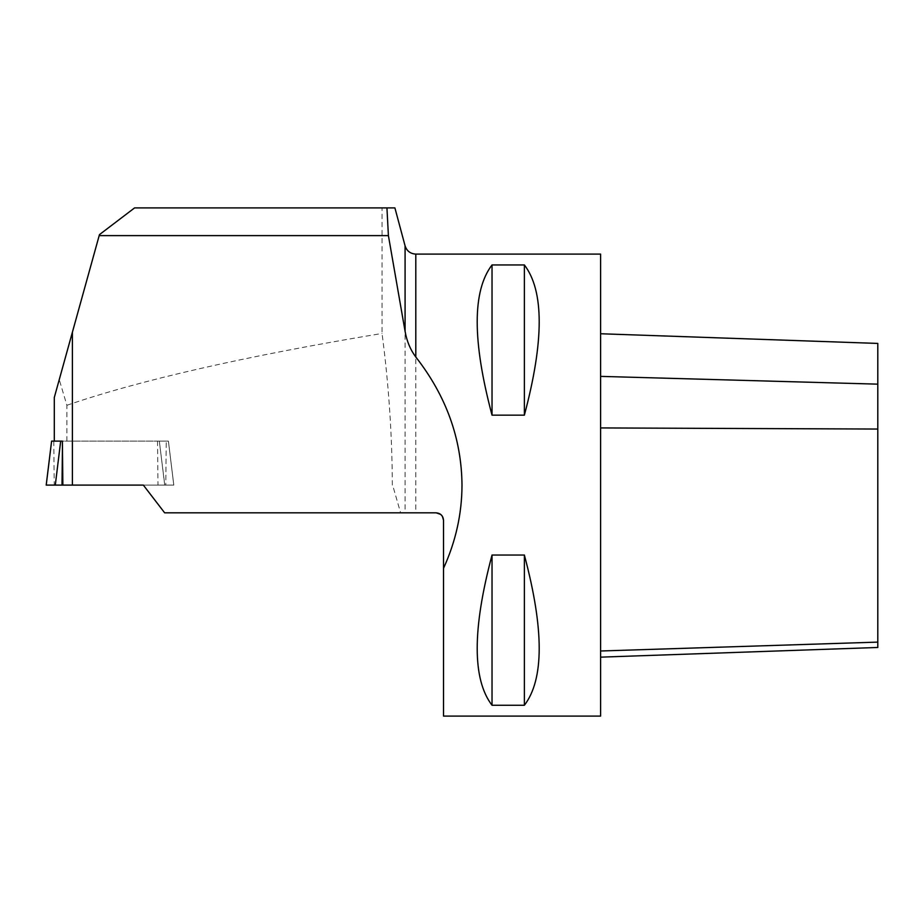 <?xml version="1.0" encoding="UTF-8"?>
<svg xmlns="http://www.w3.org/2000/svg" width="924" height="924" viewBox="0 0 924 924"><rect width="100%" height="100%" fill="white"/><g stroke="black" fill="none" stroke-linecap="round" stroke-linejoin="round"><path stroke-width="0.69" stroke-dasharray="4.62 3.46" d="M51.605 441.118L168.411 441.118L159.309 441.118L164.784 485.1L173.816 485.1L72.384 485.1M164.784 485.1L143.335 485.1M66.886 441.118L66.886 405.289L59.252 379.614L54.297 397.505M392.33 485.1C392.111 434.338 388.681 383.783 382.039 333.448L382.039 207.9L386.937 207.9M436.128 512.82L400.6 512.82L392.631 485.1M59.252 379.614L99.469 234.615L134.592 207.9L382.039 207.9M66.886 405.289C139.605 380.261 244.652 356.306 382.039 333.448M400.6 512.82L164.645 512.82M600.6 716.1L600.6 254.1M443.52 520.212L443.52 716.1M492.03 705.266L524.37 705.266C544.144 679.406 544.144 629.336 524.37 555.035L492.03 555.035C472.256 629.336 472.256 679.406 492.03 705.266L492.03 555.035M492.03 415.165L524.37 415.165C544.144 340.875 544.144 290.794 524.37 264.945L492.03 264.945C472.256 290.794 472.256 340.875 492.03 415.165L492.03 264.945M877.8 647.47L877.8 343.428M600.6 650.993L600.6 427.928L600.6 657.149L600.6 650.993L877.8 642.111M600.6 376.38L600.6 427.928L600.6 333.749L600.6 376.38L877.8 384.153M524.37 264.945L524.37 415.165M524.37 555.035L524.37 705.266M159.991 446.569L159.332 441.118L168.411 441.118L62.382 441.118M46.223 485.1L173.816 485.1L46.223 485.1L173.781 485.1L165.777 485.1L166.251 441.118L165.777 485.1M405.082 245.876L405.082 512.82M415.8 254.1L415.8 512.82M877.8 429.048L600.6 427.928M173.781 485.1L168.399 441.118L173.781 485.1M62.439 446.569L62.497 441.118L62.439 446.569M159.332 441.118L164.703 485.1M157.519 441.118L157.992 485.1M53.765 441.118L54.239 485.1M168.411 441.118L173.816 485.1L168.411 441.118"/><path stroke-width="1.39" d="M62.855 485.1L46.223 485.1L51.605 441.118L62.382 441.118L62.855 485.1L143.335 485.1L164.645 512.82L436.128 512.82C440.609 513.27 443.07 515.731 443.52 520.212L443.52 568.306C455.751 541.522 461.919 513.79 462 485.1C461.573 438.6 446.177 395.899 415.8 357.011L415.8 254.1L600.6 254.1L600.6 716.1L443.52 716.1L443.52 568.306M51.605 441.118L46.2 485.1L72.384 485.1L72.384 332.27L54.297 397.505L54.297 441.118M405.082 331.323L405.082 245.876L394.906 207.9L386.937 207.9L388.403 235.62L405.082 331.323C406.803 341.199 410.372 349.757 415.8 357.011M388.403 235.62L99.18 235.62L99.469 234.615L134.592 207.9L386.937 207.9M72.384 332.27L99.18 235.62M436.128 512.82L440.69 514.402M440.736 514.437L442.365 516.25L443.52 520.212M492.03 264.945L524.37 264.945C544.144 290.794 544.144 340.875 524.37 415.165L492.03 415.165C472.256 340.875 472.256 290.794 492.03 264.945L492.03 415.165M492.03 555.035L524.37 555.035C544.144 629.336 544.144 679.406 524.37 705.266L492.03 705.266C472.256 679.406 472.256 629.336 492.03 555.035L492.03 705.266M600.6 333.749L877.8 343.428L877.8 647.47L600.6 657.149M524.37 705.266L524.37 555.035M524.37 415.165L524.37 264.945M877.8 642.111L600.6 650.993M877.8 384.153L600.6 376.38M877.8 429.048L600.6 427.928M62.439 446.569L62.024 485.1M60.684 441.118L55.301 485.1M415.8 254.1C410.383 253.777 406.803 251.028 405.082 245.876"/></g></svg>
